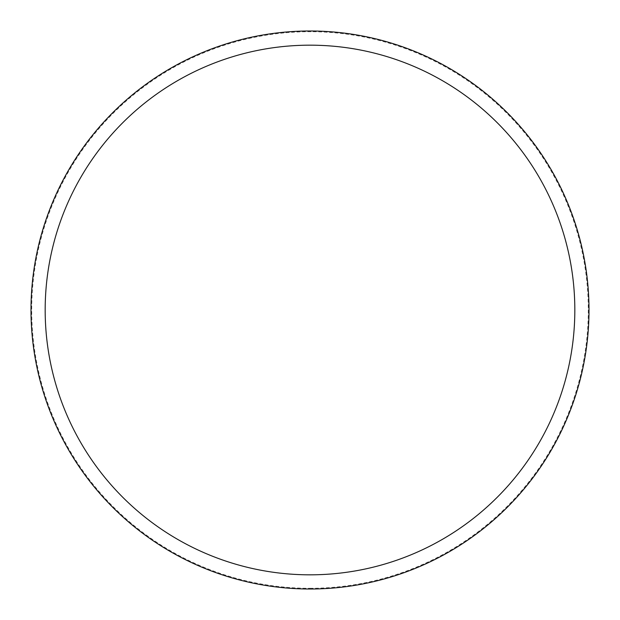 <?xml version="1.0" encoding="UTF-8"?>
<svg xmlns="http://www.w3.org/2000/svg" width="620" height="620" viewBox="0 0 620 620"><rect width="100%" height="100%" fill="white"/><g stroke="black" fill="none" stroke-linecap="round" stroke-linejoin="round"><path stroke-width="0.46" stroke-dasharray="3.1 2.33" d="M310 31A279 279 0 0 0 31 310A279 279 0 0 0 310 589A279 279 0 0 0 589 310A279 279 0 0 0 310 31A279 279 0 0 0 31 310A279 279 0 0 0 310 589A279 279 0 0 0 589 310A279 279 0 0 0 310 31A279 279 0 0 0 31 310A279 279 0 0 0 310 589A279 279 0 0 0 589 310A279 279 0 0 0 310 31M310 588.295A278.295 278.295 0 0 0 588.295 310A278.295 278.295 0 0 0 310 31.705A278.295 278.295 0 0 0 31.705 310A278.295 278.295 0 0 0 310 588.295"/><path stroke-width="0.93" d="M310 589A279 279 0 0 0 589 310A279 279 0 0 0 310 31A279 279 0 0 0 31 310A279 279 0 0 0 310 589M310 574.825A264.825 264.825 0 0 0 574.825 310A264.825 264.825 0 0 0 310 45.175A264.825 264.825 0 0 0 45.175 310A264.825 264.825 0 0 0 310 574.825"/></g></svg>
